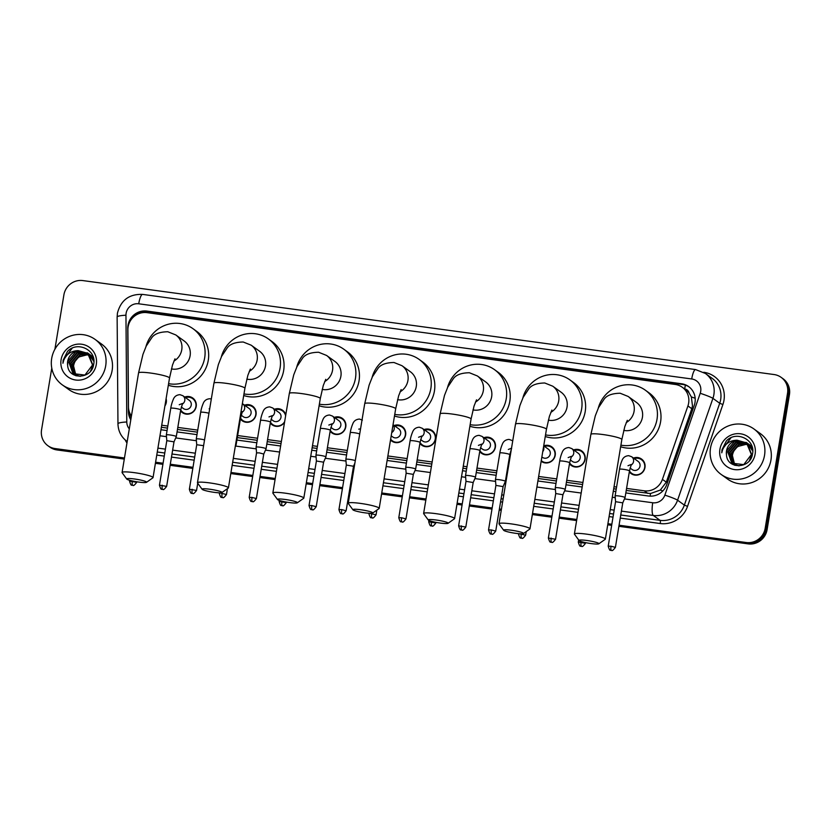 <?xml version="1.0" encoding="UTF-8"?>
<svg xmlns="http://www.w3.org/2000/svg" width="831" height="831" viewBox="0 0 831 831"><rect width="100%" height="100%" fill="white"/><g stroke="black" fill="none" stroke-linecap="round" stroke-linejoin="round"><path stroke-width="1.25" d="M166.107 398.662A8.964 8.653 125.8 0 1 164.891 405.995M184.711 397.052A8.964 8.653 125.8 0 1 196.199 406.504A8.964 8.653 125.8 0 1 180.545 410.878M244.543 405.185A8.964 8.653 125.8 0 1 256.041 414.638A8.964 8.653 125.8 0 1 240.388 419.011M284.555 422.273A8.964 8.653 125.8 0 1 270.304 423.072M334.301 417.391A8.964 8.653 125.8 0 1 345.789 426.833A8.964 8.653 125.8 0 1 330.136 431.206M394.133 425.524A8.964 8.653 125.8 0 1 405.632 434.966A8.964 8.653 125.8 0 1 390.518 439.994M424.049 429.585A8.964 8.653 125.8 0 1 435.548 439.038A8.964 8.653 125.8 0 1 419.894 443.411M483.881 437.719A8.964 8.653 125.8 0 1 495.38 447.171A8.964 8.653 125.8 0 1 479.726 451.545M510.182 456.25A8.964 8.653 125.8 0 1 509.642 455.606M541.874 456.957L542.435 457.362A5.048 4.872 -54.2 0 0 550.247 453.934A5.048 4.872 -54.2 0 0 548.335 449.176L543.713 445.852A8.964 8.653 125.8 0 1 555.212 455.305A8.964 8.653 125.8 0 1 541.158 461.278M573.639 449.924A8.964 8.653 125.8 0 1 585.128 459.366A8.964 8.653 125.8 0 1 569.474 463.74M633.471 458.058A8.964 8.653 125.8 0 1 644.97 467.5A8.964 8.653 125.8 0 1 629.316 471.873M626.242 490.456L650.507 493.531L660.323 490.051L666.296 482.157L691.797 408.727L692.493 405.892L691.35 396.917L689.076 392.97A5.609 5.412 -54.2 0 0 684.661 388.95A16.817 3.916 -82.3 0 1 685.409 385.127M626.574 488.41L644.212 490.809A16.817 16.225 -54.2 0 0 662.421 479.373L687.923 405.933A16.817 16.225 -54.2 0 0 688.639 403.108A16.817 16.225 -54.2 0 0 682.272 387.267A16.817 16.225 -54.2 0 0 675.167 384.441L147.035 312.653A16.817 16.225 -54.2 0 0 127.881 329.803L128.473 406.785A16.817 16.225 -54.2 0 0 131.423 416.04M682.272 387.267L685.845 389.843A16.817 16.225 125.8 0 1 689.076 392.97M161.37 427.269L167.478 428.1M177.47 429.461L197.394 432.162M237.313 437.594L257.226 440.295M267.229 441.656L281.034 443.536M312.144 447.764L317.058 448.428M327.061 449.789L346.974 452.5M387.537 458.016L406.816 460.634M416.809 461.994L431.808 464.03M462.919 468.258L466.648 468.767M476.651 470.128L496.564 472.829M506.567 474.189L507.201 474.283M538.311 478.511L556.396 480.962M566.399 482.323L582.583 484.525M613.693 488.753L616.238 489.095M161.713 425.223L167.81 426.043M177.813 427.404L197.726 430.115M237.645 435.537L257.568 438.249M267.561 439.609L281.377 441.49M312.487 445.717L317.4 446.382M327.404 447.743L347.316 450.444M387.869 455.959L407.148 458.587M417.152 459.938L432.151 461.984M463.262 466.212L466.991 466.721M476.984 468.071L496.907 470.782M506.91 472.143L507.533 472.226M538.654 476.454L556.739 478.916M566.742 480.276L582.926 482.479M614.036 486.706L616.571 487.049M274.459 409.257A8.964 8.653 125.8 0 1 285.771 414.918M124.473 457.995L55.023 448.553L55.978 449.239A16.817 16.225 125.8 0 1 48.873 446.413A16.817 16.225 125.8 0 0 55.978 449.239L124.38 458.546L55.978 449.239L56.934 449.935A16.817 16.225 125.8 0 1 49.829 447.099L47.918 445.728A16.817 16.225 125.8 0 1 41.55 429.887L51.771 368.123M54.898 349.249L63.904 294.849A16.817 16.225 125.8 0 1 82.83 280.577L774.066 374.542A16.817 16.225 125.8 0 1 781.171 377.378A16.817 16.225 125.8 0 1 787.539 393.219L765.185 528.256A16.817 16.225 125.8 0 1 746.259 542.518L747.214 543.204L618.97 525.774L747.214 543.204A16.817 16.225 125.8 0 0 766.14 528.942A16.817 16.225 125.8 0 1 747.214 543.204L748.17 543.89L618.877 526.314M611.751 524.787L607.825 524.257L611.751 524.787M576.704 520.029L559.138 517.64L576.704 520.029M551.909 516.653L532.432 514.015L551.909 516.653M501.322 509.777L499.296 509.507L501.322 509.777M492.077 508.52L469.38 505.435L492.077 508.52M462.161 504.459L457.04 503.763L462.161 504.459M425.929 499.535L409.548 497.302L425.929 499.535M402.329 496.325L381.658 493.51L402.329 496.325M350.547 489.282L349.716 489.168L350.547 489.282M342.486 488.192L319.79 485.107L342.486 488.192M312.57 484.12L306.265 483.268L312.57 484.12M275.154 479.04L259.958 476.973L275.154 479.04M252.738 475.986L230.883 473.016L252.738 475.986M192.906 467.853L170.21 464.768L192.906 467.853M162.98 463.791L155.49 462.774L162.98 463.791M787.539 393.219L788.494 393.904L766.14 528.942L788.494 393.904A16.817 16.225 125.8 0 0 782.127 378.063A16.817 16.225 125.8 0 1 788.494 393.904L789.45 394.59L767.096 529.627A16.817 16.225 125.8 0 1 748.17 543.89M781.171 377.378L783.082 378.749A16.817 16.225 125.8 0 1 789.45 394.59M611.658 525.337L607.731 524.808M576.621 520.57L559.045 518.18M551.826 517.204L532.339 514.555M501.228 510.327L499.213 510.047M491.983 509.071L469.297 505.986M462.067 504.999L456.957 504.303M425.846 500.075L409.454 497.852M402.235 496.865L381.564 494.061M350.453 489.833L349.622 489.719M342.403 488.732L319.706 485.647M312.487 484.67L306.182 483.808M275.071 479.58L259.874 477.513M252.645 476.537L230.789 473.566M192.813 468.404L170.116 465.318M162.897 464.332L155.407 463.314M124.286 459.086L56.934 449.935M625.826 492.928L648.533 496.014A16.817 16.225 -54.2 0 0 666.742 484.577L694.29 405.248A16.817 16.225 -54.2 0 0 695.007 402.422A16.817 16.225 -54.2 0 0 688.639 386.581A16.817 16.225 -54.2 0 0 681.534 383.756L146.91 311.074A16.817 16.225 -54.2 0 0 127.756 328.235L128.4 411.397A16.817 16.225 -54.2 0 0 130.789 419.811M133.002 317.452A16.817 16.225 125.8 0 1 147.866 311.77L682.49 384.441A16.817 16.225 125.8 0 1 689.107 386.934M55.023 448.553A16.817 16.225 125.8 0 1 47.918 445.728M746.259 542.518L619.064 525.223M611.834 524.247L607.908 523.717M576.797 519.479L559.221 517.09M552.002 516.113L532.526 513.465M501.415 509.237L499.389 508.956M492.17 507.98L469.473 504.895M462.254 503.908L457.133 503.212M426.023 498.984L409.641 496.761M402.412 495.775L381.751 492.97M350.63 488.742L349.799 488.628M342.58 487.641L319.883 484.556M312.664 483.58L306.359 482.718M275.248 478.49L260.051 476.423M252.832 475.446L230.976 472.475M192.989 467.313L170.293 464.228M163.073 463.241L155.584 462.223M160.965 429.741L167.062 430.562M177.065 431.923L196.978 434.634M236.897 440.056L256.821 442.767M266.813 444.128L280.629 446.008M311.739 450.236L316.653 450.901M326.656 452.261L346.569 454.973M387.121 460.478L406.401 463.106M416.404 464.456L431.403 466.503M462.514 470.73L466.243 471.239M476.236 472.59L496.159 475.301M506.162 476.662L506.785 476.745M537.906 480.972L555.991 483.434M565.994 484.795L582.178 486.997M613.288 491.225L615.823 491.568M130.924 418.99A16.817 16.225 125.8 0 1 129.356 412.083L129.356 411.979M710.526 448.023A28.025 27.039 125.8 0 1 753.914 428.952A28.025 27.039 125.8 0 1 764.53 455.357A28.025 27.039 125.8 0 1 721.142 474.428A28.025 27.039 125.8 0 1 710.526 448.023M753.914 428.952L760.344 433.595A28.025 27.039 125.8 0 1 770.96 460A28.025 27.039 125.8 0 1 727.582 479.061L721.142 474.428M726.481 454.848C727.229 469.775 750.611 468.861 752.45 454.162C756.023 439.682 736.152 430.115 726.336 440.97L721.983 449.8L721.765 452.812L722.534 449.935C725.214 443.598 730.065 440.357 737.076 440.212A12.662 12.226 125.8 0 0 726.481 454.848L726.585 450.942L734.718 441.209L746.498 442.549M755.13 454.079A18.272 17.628 125.8 0 1 734.562 469.588A18.272 17.628 125.8 0 1 719.916 449.301A18.272 17.628 125.8 0 1 740.483 433.792A18.272 17.628 125.8 0 1 755.13 454.079M752.741 451.088L747.246 443.11L736.235 442.3L728.101 452.033L732.454 463.646M732.641 463.781L739.071 465.911M749.344 460.717L751.754 454.806L747.173 443.058L737.076 440.212M747.048 442.985L735.861 442.03L727.727 451.763L731.799 463.158L743.745 464.633L751.38 454.536L746.311 442.414M747.91 443.785L737.751 443.39L729.618 453.124L733.243 464.145M734.147 464.872L734.843 465.329M747.744 443.619L737.367 443.12L729.234 452.853L733.035 464.02M733.773 464.602L735.051 465.391M748.554 444.492L739.268 444.481L731.135 454.214L734.074 464.571M748.399 444.305L738.884 444.211L730.75 453.944L733.866 464.477M734.957 464.945L734.002 463.542A12.662 12.226 125.8 0 1 738.24 446.382C734.978 448.532 732.984 451.42 732.267 455.035L734.739 464.861M752.678 449.789L747.827 443.505M748.014 443.64L747.433 443.255M752.242 447.286L748.762 444.201M749.531 444.73L748.939 444.346M748.741 444.232L748.118 443.889M752.335 447.67L749.344 444.595M748.565 444.076L747.952 443.723M752.034 446.579L750.279 445.291M751.047 445.821L750.455 445.437M750.258 445.323L749.635 444.98M749.427 444.876L748.773 444.585M752.065 446.673L750.86 445.686M750.081 445.167L749.469 444.814M749.261 444.71L748.617 444.398M738.24 446.382L747.256 444.055M730.958 437.802L722.025 449.831L721.765 452.812M51.688 358.462A28.025 27.039 125.8 0 1 95.077 339.401A28.025 27.039 125.8 0 1 105.693 365.806A28.025 27.039 125.8 0 1 62.304 384.867A28.025 27.039 125.8 0 1 51.688 358.462M95.077 339.401L101.517 344.034A28.025 27.039 125.8 0 1 112.133 370.439A28.025 27.039 125.8 0 1 68.744 389.5L62.304 384.867M67.643 365.287C68.391 380.214 91.774 379.31 93.612 364.601C97.185 350.121 77.314 340.554 67.508 351.409L63.146 360.239L62.927 363.251L63.707 360.374C66.387 354.037 71.227 350.796 78.239 350.651A12.662 12.226 125.8 0 0 67.643 365.287L67.758 361.381L75.891 351.648L87.671 352.988M96.292 364.529A18.272 17.628 125.8 0 1 75.725 380.027A18.272 17.628 125.8 0 1 61.089 359.74A18.272 17.628 125.8 0 1 81.656 344.231A18.272 17.628 125.8 0 1 96.292 364.529M88.398 353.58L77.397 352.739L69.264 362.472L73.616 374.085M73.803 374.22L80.243 376.35M90.506 371.156L92.916 365.245L88.346 353.497L78.239 350.651M88.211 353.424L77.023 352.469L68.89 362.202L72.962 373.597L84.918 375.072L92.542 364.975L87.484 352.853M89.073 354.224L78.914 353.829L70.78 363.562L74.406 374.584M75.32 375.311L76.005 375.768M88.907 354.058L78.54 353.559L70.406 363.292L74.208 374.459M74.935 375.041L76.213 375.83M89.717 354.93L80.43 354.93L72.297 364.653L75.247 375.02M89.561 354.744L80.046 354.65L71.913 364.383L75.029 374.916M76.13 375.383L75.174 373.981A12.662 12.226 125.8 0 1 79.402 356.821C76.14 358.971 74.146 361.859 73.429 365.474L75.901 375.3M93.851 360.228L88.99 353.944M89.177 354.079L88.595 353.694M93.913 361.527L88.418 353.549M93.404 357.735L89.925 354.64M90.693 355.169L90.112 354.785M89.904 354.671L89.291 354.328M93.498 358.109L90.506 355.034M89.727 354.515L89.114 354.162M93.197 357.029L91.441 355.73M92.21 356.26L91.618 355.876M91.42 355.761L90.797 355.419M90.589 355.315L89.935 355.024M93.228 357.112L92.023 356.125M91.244 355.606L90.631 355.252M90.423 355.149L89.779 354.847M79.402 356.821L88.418 354.494M72.12 348.251L63.187 360.27L62.927 363.251M586.831 540.482A10.086 1.205 -170.6 0 0 579.072 540.534A10.086 1.205 -170.6 0 0 591.121 543.567A10.086 1.205 -170.6 0 0 598.829 543.806A10.086 1.205 -170.6 0 0 586.831 540.482M579.072 540.534L574.481 534.219A15.696 1.88 9.4 0 1 574.398 533.969A15.696 1.88 9.4 0 1 586.541 534.136A15.696 1.88 9.4 0 1 605.363 539.101A15.696 1.88 9.4 0 1 605.217 539.309L598.829 543.806M623.738 430.385A15.696 15.145 -54.2 0 0 642.436 417.245A15.696 15.145 -54.2 0 0 636.494 402.464L628.143 396.449L620.165 393.24C612.083 393.375 606.713 395.39 604.044 399.296L598.549 407.585L595.297 415.812L590.883 434.395L574.398 533.969M598.247 408.218A30.82 29.75 125.8 0 1 645.334 390.186A30.82 29.75 125.8 0 1 657.02 419.229A30.82 29.75 125.8 0 1 620.913 445.156M645.334 390.186L648.918 392.762A30.82 29.75 125.8 0 1 660.593 421.805A30.82 29.75 125.8 0 1 620.653 446.746M511.439 530.23A10.086 1.205 -170.6 0 0 503.679 530.282A10.086 1.205 -170.6 0 0 515.729 533.325A10.086 1.205 -170.6 0 0 523.437 533.554A10.086 1.205 -170.6 0 0 511.439 530.23M503.679 530.282L499.088 523.966A15.696 1.88 9.4 0 1 499.016 523.727A15.696 1.88 9.4 0 1 511.158 523.883A15.696 1.88 9.4 0 1 529.981 528.848A15.696 1.88 9.4 0 1 529.825 529.056L523.437 533.554M548.356 420.133A15.696 15.145 -54.2 0 0 567.054 407.003A15.696 15.145 -54.2 0 0 561.102 392.211L552.76 386.197L544.772 382.998C536.691 383.122 531.321 385.137 528.661 389.043L523.156 397.343L519.905 405.559L515.5 424.153L499.016 523.727M522.855 397.966A30.82 29.75 125.8 0 1 569.952 379.933A30.82 29.75 125.8 0 1 581.627 408.977A30.82 29.75 125.8 0 1 545.531 434.914M569.952 379.933L573.525 382.509A30.82 29.75 125.8 0 1 585.211 411.563A30.82 29.75 125.8 0 1 545.261 436.504M436.046 519.988A10.086 1.205 -170.6 0 0 428.297 520.04A10.086 1.205 -170.6 0 0 440.347 523.073A10.086 1.205 -170.6 0 0 448.054 523.312A10.086 1.205 -170.6 0 0 436.046 519.988M428.297 520.04L423.696 513.724A15.696 1.88 9.4 0 1 423.623 513.475A15.696 1.88 9.4 0 1 435.766 513.631A15.696 1.88 9.4 0 1 454.588 518.606A15.696 1.88 9.4 0 1 454.432 518.804L448.054 523.312M472.964 409.891A15.696 15.145 -54.2 0 0 491.661 396.751A15.696 15.145 -54.2 0 0 485.72 381.969L477.368 375.955L469.39 372.745C461.309 372.88 455.939 374.895 453.269 378.801L447.774 387.09L444.523 395.317L440.108 413.9L423.623 513.475M447.473 387.724A30.82 29.75 125.8 0 1 494.559 369.691A30.82 29.75 125.8 0 1 506.245 398.735A30.82 29.75 125.8 0 1 470.138 424.662M494.559 369.691L498.143 372.267A30.82 29.75 125.8 0 1 509.819 401.311A30.82 29.75 125.8 0 1 469.879 426.251M360.664 509.735A10.086 1.205 -170.6 0 0 352.905 509.787A10.086 1.205 -170.6 0 0 364.954 512.831A10.086 1.205 -170.6 0 0 372.662 513.059A10.086 1.205 -170.6 0 0 360.664 509.735M352.905 509.787L348.314 503.472A15.696 1.88 9.4 0 1 348.241 503.233A15.696 1.88 9.4 0 1 360.384 503.389A15.696 1.88 9.4 0 1 379.196 508.354A15.696 1.88 9.4 0 1 379.05 508.562L372.662 513.059M397.571 399.638A15.696 15.145 -54.2 0 0 416.269 386.508A15.696 15.145 -54.2 0 0 410.327 371.717L401.986 365.702L393.998 362.503C385.916 362.628 380.546 364.643 377.887 368.549L372.381 376.838L369.13 385.065L364.726 403.648L348.241 503.233M372.08 377.471A30.82 29.75 125.8 0 1 419.177 359.439A30.82 29.75 125.8 0 1 430.853 388.482A30.82 29.75 125.8 0 1 394.756 414.409M419.177 359.439L422.75 362.015A30.82 29.75 125.8 0 1 434.426 391.058A30.82 29.75 125.8 0 1 394.486 416.009M285.272 499.483A10.086 1.205 -170.6 0 0 277.523 499.545A10.086 1.205 -170.6 0 0 289.572 502.578A10.086 1.205 -170.6 0 0 297.28 502.817A10.086 1.205 -170.6 0 0 285.272 499.483M277.523 499.545L272.921 493.219A15.696 1.88 9.4 0 1 272.848 492.98A15.696 1.88 9.4 0 1 284.991 493.136A15.696 1.88 9.4 0 1 303.814 498.112A15.696 1.88 9.4 0 1 303.658 498.309L297.28 502.817M322.189 389.396A15.696 15.145 -54.2 0 0 340.887 376.256A15.696 15.145 -54.2 0 0 334.945 361.464L326.593 355.46L318.616 352.251C310.534 352.386 305.164 354.401 302.494 358.296L296.999 366.596L293.748 374.812L289.333 393.406L272.848 492.98M296.698 367.219A30.82 29.75 125.8 0 1 343.785 349.197A30.82 29.75 125.8 0 1 355.471 378.24A30.82 29.75 125.8 0 1 319.364 404.167M343.785 349.197L347.368 351.773A30.82 29.75 125.8 0 1 359.044 380.816A30.82 29.75 125.8 0 1 319.104 405.757M209.89 489.241A10.086 1.205 -170.6 0 0 202.13 489.293A10.086 1.205 -170.6 0 0 214.18 492.336A10.086 1.205 -170.6 0 0 221.887 492.565A10.086 1.205 -170.6 0 0 209.89 489.241M202.13 489.293L197.539 482.977A15.696 1.88 9.4 0 1 197.456 482.738A15.696 1.88 9.4 0 1 209.609 482.894A15.696 1.88 9.4 0 1 228.421 487.859A15.696 1.88 9.4 0 1 228.276 488.067L221.887 492.565M246.797 379.144A15.696 15.145 -54.2 0 0 265.494 366.004A15.696 15.145 -54.2 0 0 259.552 351.222L251.211 345.208L243.223 342.008C235.142 342.133 229.772 344.148 227.112 348.054L221.607 356.343L218.356 364.57L213.941 383.153L197.456 482.738M221.306 356.977A30.82 29.75 125.8 0 1 268.403 338.944A30.82 29.75 125.8 0 1 280.078 367.988A30.82 29.75 125.8 0 1 243.971 393.915M268.403 338.944L271.976 341.52A30.82 29.75 125.8 0 1 283.651 370.564A30.82 29.75 125.8 0 1 243.712 395.504M134.497 478.988A10.086 1.205 -170.6 0 0 126.738 479.051A10.086 1.205 -170.6 0 0 138.787 482.084A10.086 1.205 -170.6 0 0 146.505 482.323A10.086 1.205 -170.6 0 0 134.497 478.988M126.738 479.051L122.147 472.725A15.696 1.88 9.4 0 1 122.074 472.486A15.696 1.88 9.4 0 1 134.217 472.642A15.696 1.88 9.4 0 1 153.039 477.607A15.696 1.88 9.4 0 1 152.883 477.815L146.505 482.323M171.415 368.902A15.696 15.145 -54.2 0 0 190.112 355.761A15.696 15.145 -54.2 0 0 184.16 340.97L175.819 334.955L167.831 331.756C159.76 331.891 154.379 333.906 151.72 337.802L146.214 346.101L142.974 354.318L138.559 372.911L122.074 472.486M145.924 346.724A30.82 29.75 125.8 0 1 193.01 328.702A30.82 29.75 125.8 0 1 204.686 357.745A30.82 29.75 125.8 0 1 168.589 383.673M193.01 328.702L196.583 331.278A30.82 29.75 125.8 0 1 208.269 360.322A30.82 29.75 125.8 0 1 168.329 385.262M627.997 465.734L631.321 464.436L629.472 470.917A8.403 8.113 -54.2 0 0 644.669 467.604A8.403 8.113 -54.2 0 0 634.25 458.619M630.064 468.03L632.183 469.567A5.048 4.872 -54.2 0 0 639.995 466.129A5.048 4.872 -54.2 0 0 638.083 461.382L631.643 456.738A5.048 4.872 -54.2 0 1 630.958 465.183M615.397 547.369C611.242 552.979 611.699 549.426 611.315 550.392A3.646 0.852 97.7 0 1 611.211 550.351A3.646 0.852 -82.3 0 1 611.024 546.216L615.397 547.369L622.762 502.859L625.047 497.613A5.048 0.602 -170.6 0 0 625.057 497.592A5.048 0.602 -170.6 0 0 624.943 497.426A5.048 0.602 -170.6 0 0 619.002 495.993A5.048 0.602 -170.6 0 0 615.106 495.951A5.048 0.602 -170.6 0 0 615.106 495.962L619.521 469.266C619.5 469.66 619.833 465.62 622.097 460.301C623.198 457.466 625.4 455.928 628.703 455.668L631.643 456.738M622.762 502.859L615.574 501.675L615.106 495.962M569.63 462.794A8.403 8.113 -54.2 0 0 584.827 459.47A8.403 8.113 -54.2 0 0 574.418 450.485M570.222 459.896L572.351 461.434A5.048 4.872 -54.2 0 0 580.163 457.995A5.048 4.872 -54.2 0 0 578.251 453.248L571.811 448.605A5.048 4.872 -54.2 0 1 571.126 457.05M559.17 487.859A5.048 0.602 -170.6 0 0 555.264 487.818A5.048 0.602 -170.6 0 0 555.264 487.828L555.742 493.541L562.93 494.725L565.215 489.48A5.048 0.602 -170.6 0 0 565.225 489.459A5.048 0.602 -170.6 0 0 565.101 489.293A5.048 0.602 -170.6 0 0 559.17 487.859M562.93 494.736L555.555 539.236L548.367 538.052L555.742 493.531M541.272 460.623A8.403 8.113 -54.2 0 0 554.911 455.398A8.403 8.113 -54.2 0 0 544.492 446.413M503.087 486.602L505.383 481.346A5.048 0.602 -170.6 0 0 505.383 481.326A5.048 0.602 -170.6 0 0 505.269 481.159A5.048 0.602 -170.6 0 0 499.338 479.726A5.048 0.602 -170.6 0 0 495.432 479.674A5.048 0.602 -170.6 0 0 495.432 479.695L499.846 452.999C499.836 453.394 500.158 449.353 502.423 444.034C503.524 441.199 505.726 439.651 509.039 439.402L511.979 440.472A5.048 4.872 -54.2 0 1 512.685 441.105M495.723 531.102C491.568 536.701 492.035 533.159 491.64 534.125A3.646 0.852 97.7 0 1 491.536 534.084A3.646 0.852 -82.3 0 1 491.36 529.949L495.723 531.102L503.098 486.592L495.91 485.408L495.432 479.695M508.323 449.467L511.647 448.169L509.798 454.65A8.403 8.113 -54.2 0 0 510.317 455.43M479.882 450.589A8.403 8.113 -54.2 0 0 495.079 447.265A8.403 8.113 -54.2 0 0 484.66 438.28M480.474 447.701L482.593 449.228A5.048 4.872 -54.2 0 0 490.404 445.8A5.048 4.872 -54.2 0 0 488.493 441.043L482.063 436.41A5.048 4.872 -54.2 0 1 481.367 444.845M469.422 475.664A5.048 0.602 -170.6 0 0 465.516 475.612A5.048 0.602 -170.6 0 0 465.516 475.633L465.983 481.336L473.171 482.531L475.467 477.274A5.048 0.602 -170.6 0 0 475.467 477.264A5.048 0.602 -170.6 0 0 475.353 477.098A5.048 0.602 -170.6 0 0 469.422 475.664M418.575 437.262L421.899 435.974L420.05 442.445A8.403 8.113 -54.2 0 0 435.247 439.132A8.403 8.113 -54.2 0 0 424.828 430.146M420.642 439.568L422.761 441.095A5.048 4.872 -54.2 0 0 430.572 437.667A5.048 4.872 -54.2 0 0 428.661 432.909L422.221 428.266A5.048 4.872 -54.2 0 1 421.535 436.711M405.975 518.908C401.82 524.506 402.277 520.954 401.882 521.92A3.646 0.852 97.7 0 1 401.789 521.878A3.646 0.852 -82.3 0 1 401.602 517.755L405.975 518.908L413.339 474.387L415.625 469.141A5.048 0.602 -170.6 0 0 415.635 469.131A5.048 0.602 -170.6 0 0 415.521 468.964A5.048 0.602 -170.6 0 0 409.579 467.531A5.048 0.602 -170.6 0 0 405.684 467.479A5.048 0.602 -170.6 0 0 405.684 467.5L410.099 440.804C410.078 441.199 410.41 437.148 412.675 431.829C413.776 429.004 415.978 427.456 419.281 427.196L422.221 428.266M413.339 474.387L406.151 473.213L405.684 467.5M390.653 439.173A8.403 8.113 -54.2 0 0 405.32 435.07A8.403 8.113 -54.2 0 0 394.912 426.085M391.204 435.849L392.845 437.023A5.048 4.872 -54.2 0 0 400.656 433.595A5.048 4.872 -54.2 0 0 398.745 428.848L393.042 424.734M355.294 460.623A5.048 0.602 -170.6 0 0 349.747 459.398A5.048 0.602 -170.6 0 0 345.841 459.346A5.048 0.602 -170.6 0 0 345.841 459.366L346.319 465.08M341.77 509.621L346.132 510.774L353.507 466.253L346.319 465.059L338.944 509.58C339.921 512.82 340.71 514.16 341.312 513.61L342.05 513.787A3.646 0.852 97.7 0 1 341.957 513.745A3.646 0.852 -82.3 0 1 341.77 509.621L338.944 509.58M330.291 430.261A8.403 8.113 -54.2 0 0 345.488 426.937A8.403 8.113 -54.2 0 0 335.07 417.951M330.883 427.363L333.013 428.889A5.048 4.872 -54.2 0 0 340.824 425.462A5.048 4.872 -54.2 0 0 338.913 420.715L332.473 416.071A5.048 4.872 -54.2 0 1 331.787 424.516M316.216 506.702C312.072 512.301 312.529 508.749 312.134 509.715A3.646 0.852 97.7 0 1 312.03 509.673A3.646 0.852 -82.3 0 1 311.854 505.549L316.216 506.702L323.591 462.181L325.877 456.946A5.048 0.602 -170.6 0 0 325.877 456.925A5.048 0.602 -170.6 0 0 325.762 456.759A5.048 0.602 -170.6 0 0 319.831 455.326A5.048 0.602 -170.6 0 0 315.925 455.274A5.048 0.602 -170.6 0 0 315.925 455.295L320.34 428.599C320.33 428.993 320.662 424.953 322.927 419.634C324.017 416.798 326.23 415.251 329.533 415.001L332.473 416.071M323.591 462.181L316.403 461.008L315.925 455.295M285.615 415.843A8.403 8.113 -54.2 0 0 275.238 409.808M271.051 419.229L273.17 420.756A5.048 4.872 -54.2 0 0 280.982 417.328A5.048 4.872 -54.2 0 0 279.071 412.581L272.641 407.938A5.048 4.872 -54.2 0 1 271.945 416.383M263.749 454.069L266.045 448.813A5.048 0.602 -170.6 0 0 266.045 448.792A5.048 0.602 -170.6 0 0 265.93 448.626A5.048 0.602 -170.6 0 0 259.999 447.192A5.048 0.602 -170.6 0 0 256.093 447.14A5.048 0.602 -170.6 0 0 256.093 447.161L256.561 452.874M252.011 497.416L256.384 498.569L263.749 454.048L259.386 452.895L256.561 452.864L249.196 497.385C250.162 500.615 250.952 501.955 251.554 501.405L252.302 501.581A3.646 0.852 97.7 0 1 252.198 501.54A3.646 0.852 -82.3 0 1 252.011 497.416L249.196 497.385M270.459 422.127A8.403 8.113 -54.2 0 0 284.659 421.618M240.886 412.602L242.392 411.574L240.543 418.045A8.403 8.113 -54.2 0 0 255.74 414.731A8.403 8.113 -54.2 0 0 245.322 405.746M241.135 415.157L243.254 416.695A5.048 4.872 -54.2 0 0 251.066 413.267A5.048 4.872 -54.2 0 0 249.155 408.509L242.714 403.866A5.048 4.872 -54.2 0 1 242.029 412.311M235.215 446.818L236.118 444.741A5.048 0.602 -170.6 0 0 236.129 444.72A5.048 0.602 -170.6 0 0 236.014 444.564A5.048 0.602 -170.6 0 0 235.63 444.367M204.551 439.921A5.048 0.602 -170.6 0 0 200.157 439.059A5.048 0.602 -170.6 0 0 196.261 439.007A5.048 0.602 -170.6 0 0 196.261 439.028L200.676 412.332C200.655 412.727 200.988 408.686 203.252 403.367C204.353 400.532 206.555 398.984 209.859 398.735L211.313 399.025M203.595 445.676L196.729 444.741L196.261 439.028M180.711 409.922A8.403 8.113 -54.2 0 0 195.898 406.598A8.403 8.113 -54.2 0 0 185.49 397.613M181.293 407.024L183.422 408.561A5.048 4.872 -54.2 0 0 191.234 405.133A5.048 4.872 -54.2 0 0 189.323 400.376L182.882 395.733A5.048 4.872 -54.2 0 1 182.197 404.178M170.241 434.997A5.048 0.602 -170.6 0 0 166.335 434.945A5.048 0.602 -170.6 0 0 166.335 434.966L166.813 440.669L174.001 441.853L176.286 436.607A5.048 0.602 -170.6 0 0 176.297 436.587A5.048 0.602 -170.6 0 0 176.172 436.431A5.048 0.602 -170.6 0 0 170.241 434.997M174.001 441.863L166.636 486.374L159.448 485.179L166.813 440.659M165.005 405.331A8.403 8.113 -54.2 0 0 165.951 399.597M691.797 408.727L687.923 405.933M650.154 496.149A16.817 3.916 -82.3 0 1 650.507 493.531M660.323 490.051A16.817 1.298 19.1 0 1 662.847 490.934M691.35 396.917A16.817 1.298 19.1 0 1 695.173 398.257M144.895 312.498A16.817 3.916 -82.3 0 1 145.082 311.635M666.296 482.157L662.421 479.373M647.796 493.396L644.212 490.809M767.096 529.627L765.185 528.256M682.49 384.441L681.534 383.756M624.476 498.922L652.719 502.755A11.208 10.813 -54.2 0 0 664.862 495.131L700.221 393.292A11.208 10.813 -54.2 0 0 691.714 378.967L138.725 303.793A11.208 10.813 -54.2 0 0 125.959 315.229L126.779 421.992A11.208 10.813 -54.2 0 0 129.293 428.869M705.394 373.472A22.416 21.637 125.8 0 1 713.881 394.6A22.416 21.637 125.8 0 1 712.925 398.361L719.719 403.264A22.416 21.637 -54.2 0 0 720.674 399.493A22.416 21.637 -54.2 0 0 712.188 378.375L705.394 373.472L695.609 369.577A11.208 2.618 97.7 0 0 691.714 378.967M695.609 369.577L142.62 294.403C129.252 293.894 120.848 300.157 117.431 313.194L117.129 317.037A11.208 1.776 -0.4 0 1 125.959 315.229M703.764 372.288A25.221 24.338 125.8 0 1 723.978 400.293A25.221 24.338 125.8 0 1 722.897 404.531L687.538 506.37A25.221 24.338 125.8 0 1 660.23 523.53L620.238 518.087M613.018 517.111L609.092 516.581M577.981 512.343L560.406 509.954M553.186 508.977L533.699 506.328M502.589 502.101L500.574 501.82M493.354 500.844L470.658 497.759M463.428 496.772L458.317 496.076M427.207 491.848L410.815 489.625M403.596 488.638L382.925 485.834M351.814 481.606L350.983 481.492M343.764 480.505L321.067 477.42M313.848 476.443L307.543 475.581M276.432 471.354L261.235 469.286M254.006 468.31L232.15 465.339M194.174 460.177L171.477 457.092M164.258 456.105L156.768 455.087M126.956 443.006A25.221 24.338 125.8 0 1 125.252 440.015M700.221 393.292A11.208 0.873 19.1 0 1 712.925 398.361L677.566 500.2L684.36 505.103L719.719 403.264L722.897 404.531M664.862 495.131A11.208 0.873 19.1 0 1 677.566 500.2A22.416 21.637 125.8 0 1 653.291 515.459L660.084 520.351A22.416 21.637 -54.2 0 0 684.36 505.103L687.538 506.37M652.719 502.755A11.208 2.618 97.7 0 0 653.291 515.459L621.401 511.117M614.171 510.141L610.245 509.6M579.134 505.373L561.559 502.984M554.339 502.007L534.863 499.358M503.742 495.131L501.727 494.85M494.507 493.874L471.811 490.789M464.581 489.802L459.47 489.106M428.36 484.878L411.968 482.655M404.749 481.668L384.078 478.864M352.967 474.636L352.136 474.522M344.917 473.535L322.22 470.45M315.001 469.473L308.696 468.611M277.585 464.384L262.388 462.316M255.159 461.34L233.303 458.369M195.327 453.207L172.63 450.122M165.411 449.135L157.921 448.117M157.277 452.002L164.767 453.02M171.986 454.006L194.683 457.092M232.659 462.254L254.515 465.225M261.744 466.201L276.941 468.269M308.052 472.496L314.357 473.358M321.576 474.335L344.273 477.42M351.492 478.407L352.323 478.521M383.444 482.749L404.105 485.553M411.335 486.54L427.716 488.763M458.826 492.991L463.947 493.687M471.167 494.674L493.863 497.759M501.083 498.735L503.108 499.016M534.219 503.243L553.695 505.892M560.915 506.868L578.49 509.258M609.601 513.496L613.527 514.025M620.757 515.002L660.084 520.351A2.805 0.654 -82.3 0 1 660.23 523.53M159.957 435.776L166.48 436.659M175.715 437.916L196.396 440.731M235.557 446.05L256.228 448.865M265.473 450.122L279.621 452.043M310.742 456.271L316.071 456.998M325.305 458.255L345.987 461.06M386.124 466.523L405.819 469.193M415.053 470.45L430.406 472.538M461.517 476.765L465.651 477.326M474.896 478.583L495.577 481.398M504.812 482.655L505.788 482.79M536.899 487.018L555.409 489.532M564.644 490.789L581.181 493.032M612.291 497.26L615.241 497.665M117.129 317.037L117.96 423.789A11.208 1.776 -0.4 0 1 126.779 421.992M142.62 294.403A11.208 2.618 97.7 0 0 138.725 303.793M129.356 412.083L128.4 411.397M147.866 311.77L146.91 311.074M626.21 422.595A15.696 15.145 -54.2 0 0 634.095 411.231A15.696 15.145 -54.2 0 0 628.143 396.449M627.301 420.309L624.808 426.573L621.848 439.526A15.696 1.88 -170.6 0 0 603.026 434.551A15.696 1.88 -170.6 0 0 590.883 434.395M550.818 412.353A15.696 15.145 -54.2 0 0 558.702 400.989A15.696 15.145 -54.2 0 0 552.76 386.197M551.919 410.067L549.416 416.321L546.455 429.274A15.696 1.88 -170.6 0 0 527.643 424.309A15.696 1.88 -170.6 0 0 515.5 424.153M475.436 402.1A15.696 15.145 -54.2 0 0 483.32 390.736A15.696 15.145 -54.2 0 0 477.368 375.955M476.527 399.815L474.034 406.079L471.073 419.032A15.696 1.88 -170.6 0 0 452.251 414.056A15.696 1.88 -170.6 0 0 440.108 413.9M400.043 391.848A15.696 15.145 -54.2 0 0 407.928 380.494A15.696 15.145 -54.2 0 0 401.986 365.702M401.144 389.573L398.641 395.826L395.681 408.779A15.696 1.88 -170.6 0 0 376.869 403.814A15.696 1.88 -170.6 0 0 364.726 403.648M324.651 381.606A15.696 15.145 -54.2 0 0 332.545 370.242A15.696 15.145 -54.2 0 0 326.593 355.46M325.752 379.32L323.259 385.574L320.299 398.527A15.696 1.88 -170.6 0 0 301.476 393.562A15.696 1.88 -170.6 0 0 289.333 393.406M249.269 371.353A15.696 15.145 -54.2 0 0 257.153 359.989A15.696 15.145 -54.2 0 0 251.211 345.208M250.36 369.078L247.867 375.332L244.906 388.285A15.696 1.88 -170.6 0 0 226.094 383.309A15.696 1.88 -170.6 0 0 213.941 383.153M173.876 361.111A15.696 15.145 -54.2 0 0 181.76 349.747A15.696 15.145 -54.2 0 0 175.819 334.955M174.977 358.826L172.484 365.079L169.524 378.032A15.696 1.88 -170.6 0 0 150.702 373.067A15.696 1.88 -170.6 0 0 138.559 372.911M625.057 497.592L629.472 470.917A5.048 0.602 -170.6 0 0 623.427 469.318A5.048 0.602 -170.6 0 0 623.115 469.276A5.048 0.602 -170.6 0 0 619.521 469.266M611.024 546.216L608.209 546.185L615.574 501.664M581.108 542.155A3.646 0.852 -82.3 0 0 581.295 546.279A3.646 0.852 97.7 0 0 581.388 546.32C581.783 545.354 581.326 548.907 585.481 543.308L578.293 542.113L578.646 539.953M551.192 538.083A3.646 0.852 -82.3 0 0 551.379 542.217A3.646 0.852 97.7 0 0 551.472 542.259C551.867 541.293 551.41 544.835 555.555 539.236M568.165 457.601L571.489 456.302L569.64 462.784A5.048 0.602 -170.6 0 0 563.584 461.184A5.048 0.602 -170.6 0 0 563.283 461.143A5.048 0.602 -170.6 0 0 559.689 461.132L555.264 487.818M521.276 534.021A3.646 0.852 -82.3 0 0 521.452 538.145A3.646 0.852 97.7 0 0 521.556 538.187C521.951 537.221 521.494 540.773 525.639 535.174L518.513 533.647M542.757 451.659A5.048 4.872 -54.2 0 0 543.567 446.746M505.383 481.326L509.798 454.65A5.048 0.602 -170.6 0 0 503.752 453.051A5.048 0.602 -170.6 0 0 503.451 453.009A5.048 0.602 -170.6 0 0 499.846 452.999M491.36 529.949L488.535 529.918L495.91 485.397M461.434 525.888A3.646 0.852 -82.3 0 0 461.62 530.012A3.646 0.852 97.7 0 0 461.724 530.053C462.119 529.087 461.652 532.64 465.807 527.041L458.619 525.846L465.994 481.326M478.407 445.395L481.731 444.107L479.882 450.579A5.048 0.602 -170.6 0 0 473.836 448.989A5.048 0.602 -170.6 0 0 473.535 448.948A5.048 0.602 -170.6 0 0 469.93 448.937L465.516 475.612M431.518 521.816A3.646 0.852 -82.3 0 0 431.705 525.94A3.646 0.852 97.7 0 0 431.808 525.981C432.203 525.015 431.736 528.568 435.891 522.969L428.703 521.785L428.921 520.466M415.635 469.131L420.05 442.445A5.048 0.602 -170.6 0 0 414.004 440.846A5.048 0.602 -170.6 0 0 413.693 440.814A5.048 0.602 -170.6 0 0 410.099 440.804M401.602 517.755L398.787 517.713L406.151 473.192M371.686 513.683A3.646 0.852 -82.3 0 0 371.873 517.806A3.646 0.852 97.7 0 0 371.966 517.848C372.361 516.882 371.904 520.435 376.059 514.836L368.933 513.246M391.744 432.577A5.048 4.872 -54.2 0 0 393.021 424.849M359.709 433.948A5.048 0.602 -170.6 0 0 354.162 432.712A5.048 0.602 -170.6 0 0 353.861 432.681A5.048 0.602 -170.6 0 0 350.267 432.671L345.841 459.346M328.816 425.067L332.14 423.768L330.302 430.25A5.048 0.602 -170.6 0 0 324.246 428.651A5.048 0.602 -170.6 0 0 323.945 428.609A5.048 0.602 -170.6 0 0 320.34 428.599M311.854 505.549L309.028 505.518L316.403 460.997M281.938 501.488A3.646 0.852 -82.3 0 0 282.114 505.612A3.646 0.852 97.7 0 0 282.218 505.653C282.613 504.687 282.145 508.24 286.3 502.641L279.112 501.446L279.289 500.418M268.984 416.923L272.308 415.635L270.459 422.117A5.048 0.602 -170.6 0 0 264.414 420.517A5.048 0.602 -170.6 0 0 264.113 420.476A5.048 0.602 -170.6 0 0 260.508 420.465L256.093 447.14M222.095 493.354A3.646 0.852 -82.3 0 0 222.282 497.478A3.646 0.852 97.7 0 0 222.386 497.52C222.77 496.554 222.313 500.106 226.468 494.507L219.363 492.814M236.129 444.72L240.543 418.045A5.048 0.602 -170.6 0 0 240.045 417.681M192.179 489.282A3.646 0.852 -82.3 0 0 192.366 493.406A3.646 0.852 97.7 0 0 192.46 493.448C192.854 492.482 192.397 496.034 196.552 490.435L189.364 489.251L196.729 444.73M208.965 413.236A5.048 0.602 -170.6 0 0 204.582 412.384A5.048 0.602 -170.6 0 0 204.27 412.342A5.048 0.602 -170.6 0 0 200.676 412.332M162.263 485.221A3.646 0.852 -82.3 0 0 162.45 489.345A3.646 0.852 97.7 0 0 162.544 489.386C162.938 488.42 162.481 491.973 166.636 486.374M179.236 404.728L182.56 403.44L180.711 409.912A5.048 0.602 -170.6 0 0 174.655 408.312A5.048 0.602 -170.6 0 0 174.354 408.281A5.048 0.602 -170.6 0 0 170.76 408.26L166.335 434.945M132.347 481.149A3.646 0.852 -82.3 0 0 132.534 485.273A3.646 0.852 97.7 0 0 132.628 485.314C133.022 484.348 132.565 487.901 136.71 482.302L129.522 481.118L129.667 480.276M117.96 423.789C118.179 431.133 121.201 437.013 127.008 441.438M621.848 439.526L605.363 539.101M546.455 429.274L529.981 528.848M471.073 419.032L454.588 518.606M395.681 408.779L379.196 508.354M320.299 398.527L303.814 498.112M244.906 388.285L228.421 487.859M169.524 378.032L153.039 477.607M641.48 459.678L643.682 461.267M631.653 473.317L633.856 474.906M608.209 546.185C609.175 549.416 609.964 550.756 610.567 550.205L611.315 550.392M585.481 543.308L585.585 542.622M578.293 542.113C579.259 545.354 580.048 546.694 580.651 546.144L581.388 546.32M581.648 451.545L583.85 453.134M559.689 461.132C559.668 461.527 560.001 457.486 562.265 452.168C563.366 449.332 565.568 447.795 568.871 447.535L571.811 448.605M571.811 465.183L574.024 466.773M569.64 462.784L565.225 489.459M548.367 538.052C549.343 541.282 550.132 542.622 550.735 542.072L551.472 542.259M551.732 447.483L553.934 449.072M541.895 461.122L544.097 462.711M525.639 535.174L526.231 531.591M518.451 533.98C519.427 537.221 520.216 538.561 520.819 538.01L521.556 538.187M512.706 441.001L511.979 440.472M488.535 529.918C489.511 533.149 490.3 534.489 490.903 533.938L491.64 534.125M491.89 439.35L494.102 440.939M469.93 448.937C469.92 449.332 470.242 445.291 472.507 439.963C473.608 437.137 475.81 435.589 479.113 435.33L482.063 436.41M482.063 452.988L484.265 454.578M479.882 450.579L475.467 477.264M465.807 527.041L473.182 482.52M458.619 525.846C459.595 529.087 460.374 530.427 460.987 529.877L461.724 530.053M435.891 522.969L435.995 522.367M428.703 521.785C429.669 525.015 430.458 526.355 431.06 525.805L431.808 525.981M432.058 431.216L434.26 432.806M422.231 444.855L424.433 446.444M398.787 517.713C399.753 520.954 400.542 522.294 401.144 521.743L401.882 521.92M402.142 427.144L404.344 428.734M392.315 440.783L394.517 442.372M376.059 514.836L376.838 510.12M368.871 513.651C369.837 516.882 370.626 518.222 371.228 517.671L371.966 517.848M346.132 510.774C341.988 516.373 342.445 512.82 342.05 513.787M358.732 429.128L360.55 428.879M350.267 432.671C350.246 433.065 350.578 429.014 352.843 423.696C353.944 420.86 356.146 419.323 359.449 419.063L362.389 420.133M353.507 466.264L354.879 463.106M342.31 419.011L344.512 420.6M332.473 432.65L334.675 434.239M330.302 430.25L325.877 456.925M309.028 505.518C310.005 508.749 310.794 510.089 311.396 509.538L312.134 509.715M286.3 502.641L286.394 502.08M279.112 501.446C280.089 504.687 280.868 506.027 281.48 505.466L282.218 505.653M256.384 498.569C252.229 504.168 252.697 500.615 252.302 501.581M282.467 410.878L284.669 412.467M260.508 420.465C260.498 420.86 260.82 416.819 263.084 411.501C264.185 408.665 266.387 407.117 269.691 406.868L272.641 407.938M272.641 424.516L274.843 426.106M270.459 422.117L266.045 448.792M252.551 406.816L254.753 408.405M242.725 420.455L244.927 422.044M226.468 494.507L227.434 488.659M219.28 493.313C220.246 496.554 221.036 497.894 221.638 497.333L222.386 497.52M209.152 408.79L209.703 408.8M196.552 490.435L197.736 483.258M189.364 489.251C190.33 492.482 191.12 493.822 191.722 493.271L192.46 493.448M192.719 398.683L194.921 400.272M170.76 408.26C170.739 408.665 171.072 404.614 173.336 399.296C174.437 396.46 176.639 394.922 179.943 394.663L182.882 395.733M182.882 412.321L185.095 413.911M180.711 409.912L176.297 436.587M159.448 485.179C160.414 488.42 161.204 489.76 161.806 489.199L162.544 489.386M129.522 481.118C130.498 484.348 131.288 485.688 131.89 485.138L132.628 485.314"/></g></svg>
